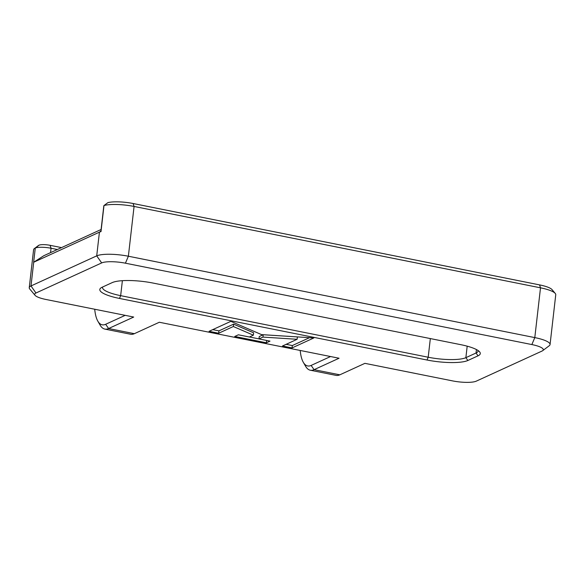 <?xml version="1.0" encoding="UTF-8"?>
<svg xmlns="http://www.w3.org/2000/svg" width="585" height="585" viewBox="0 0 585 585"><rect width="100%" height="100%" fill="white"/><g stroke="black" fill="none" stroke-linecap="round" stroke-linejoin="round"><path stroke-width="0.88" d="M292.039 347.929L282.445 346.013L297.129 339.285L262.957 337.099L258.987 338.92L269.992 341.128L266.358 342.788L234.746 336.463L238.38 334.795L249.386 337.004L253.363 335.183L233.342 326.518L218.658 333.238L209.064 331.315L230.856 321.34L261.51 334.605L313.831 337.954L292.039 347.929L292.317 345.559L286.131 344.324M309.531 337.684L292.317 345.559M218.658 333.238L218.929 330.869L212.75 329.633M233.342 326.518L233.612 324.148L218.929 330.869M253.363 335.183L253.634 332.814L233.612 324.148M266.358 342.788L266.628 340.455M258.987 338.89L249.437 336.975M258.987 338.92L259.257 336.55L263.228 334.73L262.957 337.099M297.129 339.285L297.399 336.916L263.228 334.73M125.19 315.344L105.636 324.295A40.526 13.784 101.3 0 1 97.819 321.136L100.093 325.084A44.197 15.034 -78.7 0 0 104.839 329.084A44.197 15.034 -78.7 0 0 108.613 328.529L133.702 317.048L46.091 299.505A18.369 4.132 6.5 0 1 35.041 295.308A18.369 4.132 6.5 0 1 35.963 293.005L101.68 262.921A18.369 4.132 6.5 0 1 125.424 263.192L531.853 344.565A18.369 4.132 6.5 0 1 542.69 350.664L549.249 345.728A24.49 5.506 -173.5 0 0 550.054 344.543A24.49 5.506 -173.5 0 0 534.8 337.603L128.371 256.23A24.49 5.506 -173.5 0 0 96.715 255.864L30.998 285.948L33.711 262.234L99.428 232.157A24.49 5.506 6.5 0 1 101 231.594L101.125 230.87M101.11 229.488L43.853 255.696L33.645 262.27L35.276 248.047A12.241 2.757 6.5 0 1 51.056 248.252L57.359 249.51M101 231.594L103.991 205.525A24.49 5.506 6.5 0 1 134.075 206.446L540.503 287.82A24.49 5.506 6.5 0 1 555.238 293.421A24.49 5.506 6.5 0 1 555.75 294.76L550.054 344.543M100.905 231.236L103.808 205.913A12.241 2.757 6.5 0 1 103.991 205.525L107.903 202.629A20.811 4.68 -173.5 0 1 133.117 203.514L134.075 206.446L128.371 256.23L125.424 263.192M555.238 293.421L552.072 289.648A20.811 4.68 -173.5 0 0 539.545 284.888L133.117 203.514M61.527 247.609L50.105 245.32A8.57 1.93 -173.5 0 0 39.071 245.173L35.276 248.047A24.49 5.506 6.5 0 0 34.398 248.566A24.49 5.506 6.5 0 0 33.594 249.751L29.25 287.681A24.49 5.506 -173.5 0 0 29.762 289.019L35.041 295.308M39.071 245.173A20.811 4.68 -173.5 0 0 38.332 245.605L34.398 248.566M542.69 350.664A18.369 4.132 6.5 0 1 541.981 351.073L476.263 381.157A18.369 4.132 6.5 0 1 452.519 380.886L364.908 363.343L339.827 374.824A44.197 15.034 101.3 0 1 336.053 375.38L310.313 370.225A44.197 15.034 -78.7 0 0 314.086 369.669L339.059 358.239L159.325 322.255L134.353 333.684A44.197 15.034 101.3 0 1 130.579 334.24L104.839 329.084M35.963 293.005L30.998 285.948A24.49 5.506 -173.5 0 0 29.25 287.681M97.819 321.136A40.526 13.784 101.3 0 1 94.719 309.246M330.547 356.536L311.11 365.435A40.526 13.784 101.3 0 1 303.293 362.276L305.567 366.225A44.197 15.034 -78.7 0 0 310.313 370.225M119.486 298.445L427.021 360.016A31.59 7.108 -173.5 0 0 467.861 360.492L478.025 355.834A31.59 7.108 -173.5 0 0 479.62 351.87A31.59 7.108 -173.5 0 0 460.614 344.638L153.08 283.067A31.59 7.108 -173.5 0 0 112.24 282.599L102.075 287.257A31.59 7.108 -173.5 0 0 100.854 287.959A31.59 7.108 -173.5 0 0 119.486 298.445L120.664 295.659A29.14 6.552 6.5 0 1 102.521 287.403A29.14 6.552 6.5 0 1 102.624 287.001M303.293 362.276A40.526 13.784 101.3 0 1 300.2 350.459M478.113 350.561A29.14 6.552 6.5 0 1 478.12 350.949A29.14 6.552 6.5 0 1 476.044 353.011L465.872 357.669A29.14 6.552 6.5 0 1 428.198 357.23L120.664 295.659L122.382 280.676M101.68 262.921L96.715 255.864L99.428 232.157L100.934 231.017M539.545 284.888L540.503 287.82L534.8 337.603L531.853 344.565M50.105 245.32L51.056 248.252L50.559 252.625M134.353 333.684L108.613 328.529L105.636 324.295M311.11 365.435L314.086 369.669L339.827 374.824M427.021 360.016L428.198 357.23L430.333 338.576M476.439 349.559L476.044 353.011L478.025 355.834M467.188 346.174L465.872 357.669L467.861 360.492"/></g></svg>
